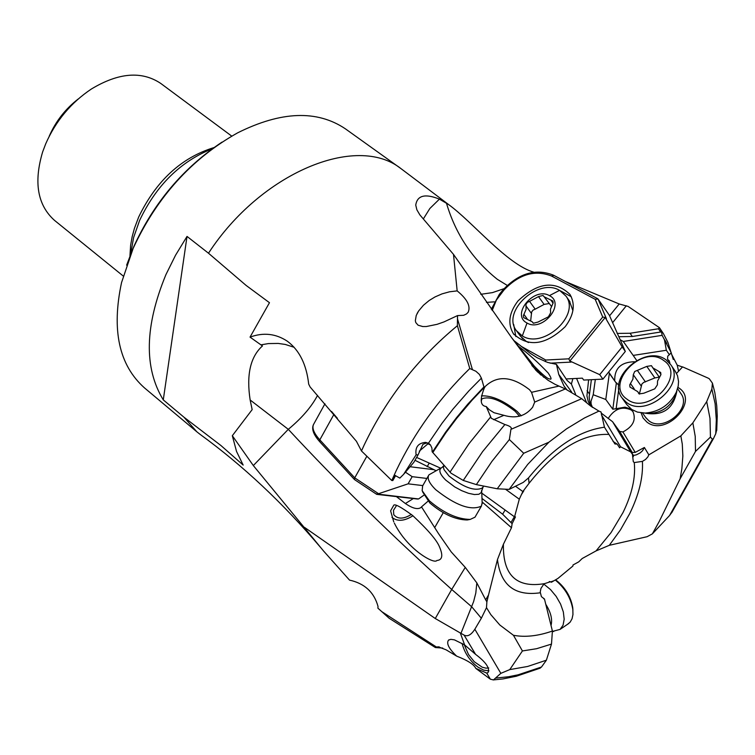 <?xml version="1.0" encoding="UTF-8"?>
<svg xmlns="http://www.w3.org/2000/svg" width="755" height="755" viewBox="0 0 755 755"><rect width="100%" height="100%" fill="white"/><g stroke="black" fill="none" stroke-linecap="round" stroke-linejoin="round"><path stroke-width="1.13" d="M550.574 581.709L544.563 583.643L543.496 584.606L540.957 588.4L540.221 592.071L541.42 596.658L544.459 598.979L552.405 631.038C538.022 636.059 525.027 637.475 513.438 635.276L499.838 625.017L490.835 614.655L486.494 607.662L486.881 601.839L488.513 594.997L485.673 599.838L476.83 582.898L465.269 567.392L451.207 551.896L438.655 533.842L421.507 506.869L428.066 501.15M540.25 592.788C514.91 596.365 500.641 585.295 497.46 559.578L488.513 594.997M539.636 668.383L541.477 667.024L546.384 660.2L551.49 644.091L552.405 631.038M544.459 598.979L543.619 598.706M551.443 582.228L550.895 581.85L554 580.727L551.443 582.228L549.291 581.52M497.46 559.578L503.415 544.232L511.484 527.736L512.126 523.677L502.641 514.212L505.086 510.012M481.983 498.46L502.641 514.212M512.126 523.677L515.457 516.901L514.551 516.864L519.298 499.187L522.847 491.543L529.057 483.294L528.519 477.906C553.198 447.63 578.509 430.737 604.453 427.217L614.929 443.978L617.194 444.119L619.6 447.8L620.544 446.781L630.699 451.886L632.426 454.208L633.294 461.683L634.247 462.57L642.411 461.38L645.516 459.474L647.799 456.992L648.838 454.84L644.383 447.479L642.562 450.707L640.212 452.858L636.352 454.85L633.379 455.435M634.247 462.57C635.785 477.349 632.039 494.006 623.017 512.541L611.069 532.568L596.063 550.905L582.199 558.511L578.717 561.871L573.007 564.985L572.932 566.014L557.888 578.462L554 580.727M630.699 451.886L612.579 421.715L619.619 431.426L622.913 431.945C633.049 426.613 636.38 419.808 632.907 411.513L629.897 408.691L625.036 407.171L612.805 409.229L616.335 383.2L609.351 373.395L605.784 399.489L593.203 394.733L590.967 401.405L591.156 404.17L592.477 407.436M633.181 456.794L633.568 455.756L628.849 447.885L632.265 452.471L619.619 431.426M633.568 455.756L632.426 454.208M601.159 413.032L612.579 421.715M601.395 414.778L620.544 446.781M595.327 379.501L593.203 394.733M591.533 406.737L589.834 402.49L589.155 396.837L591.373 379.69M617.194 444.119L613.06 441.448M604.453 427.217L601.018 411.937L599.517 411.399M566.656 389.514L563.938 385.88L558.747 374.414L571.648 392.015M523.715 453.264L497.224 488.778L476.358 484.606L491.873 461.465L509.361 439.561L523.715 453.264L548.904 442.194L566.59 428.821L584.512 417.949L598.932 411.107L601.018 411.937M528.519 477.906L523.224 482.407L509.144 489.391L527.707 464.419L548.904 442.194M598.932 411.107L590.183 405.671L581.718 398.697L565.335 388.938L555.048 384.323L547.998 380.246L536.928 371.403M509.361 439.561L510.927 429.359C512.249 427.698 510.238 426.084 504.887 424.536L482.662 451.537L463.259 480.435L451.037 473.187L432.143 451.773L431.907 448.008L430.425 444.874L428.453 443.185L425.339 442.392C418.081 443.176 415.014 447.309 416.118 454.812L403.585 474.385L399.829 478.104L394.95 475.348L391.779 480.51L396.205 470.676C414.325 432.794 438.844 398.744 469.77 368.525L475.877 371.243L479.416 374.433L481.407 378.17L484.285 388.117L485.229 386.456L484.361 387.976M497.224 488.778L509.144 489.391M476.358 484.606L463.259 480.435M416.118 454.812L418.025 454.925L422.96 444.27L426.405 443.072L428.51 443.213M403.585 474.385L413.872 462.258L418.025 454.925M457.521 315.59L463.655 315.288L466.543 313.929L468.138 312.296C470.865 306.266 467.213 299.131 457.162 290.883L449.536 291.798L442.062 293.865L435.031 296.932L429.161 300.509L423.442 305.256L418.563 311.06L416.231 315.486L415.335 320.705L415.788 322.564L418.1 325.207L422.696 326.537L426.282 326.537L437.041 324.339L443.949 321.932L457.521 315.59L457.388 325.716C417.619 358.55 386.551 398.31 364.184 444.988L361.475 450.971L356.445 441.316L310.107 386.966L308.691 384.135C306.483 364.467 299.376 350.178 287.372 341.241C275.839 333.597 263.391 332.228 250.037 337.117L262.466 345.941C250.377 356.804 246.272 374.81 250.15 399.98L252.151 409.635L232.323 435.711L236.532 451.443L243.167 465.08L220.951 445.535L183.965 417.204L196.885 431.832L199.999 434.285C242.883 465.467 283.068 503.17 320.545 547.403M536.163 370.63L511.654 337.693L453.491 254.369L457.162 290.883M484.285 388.117C479.642 399.725 480.284 405.86 486.22 406.52L489.268 409.738L494.006 412.711L503.906 415.316C515.873 418.874 525.452 416.184 532.634 407.247L534.71 402.085L531.539 392.317L558.804 386.135M531.539 392.317L529.519 389.722C511.984 376.16 497.224 375.065 485.229 386.456M486.22 406.52L491.354 418.327L504.887 424.536M481.435 395.884C491.731 395.365 503.613 400.518 517.062 411.352L521.261 415.835M531.86 365.533L540.854 374.99M533.794 272.196C506.964 264.476 472.3 221.611 448.47 204.454L439.419 199.131C425.103 193.393 417.213 195.394 415.75 205.115L416.873 209.805L419.893 214.92L453.491 254.369M536.673 369.12L543.798 377.321M669.978 363.599L669.251 360.796L667.514 359.305L667.76 356.143L671.261 352.783L662.135 335.343L661.427 331.181L659.436 327.689L628.122 306.426L619.204 303.972L565.467 281.549M196.885 431.832L144.469 387.881C119.016 365.184 111.381 330.077 121.555 282.568L133.144 248.404C156.832 197.168 191.666 158.644 237.646 132.842C281.115 111.145 317.024 109.796 345.346 128.794L400.962 168.61C356.379 133.144 260.617 173.037 208.493 253.218L246.121 285.428L269.469 302.698L250.037 337.117M400.962 168.61L448.47 204.454M232.323 435.711L253.331 465.561L323.461 550.895L349.527 580.114C364.599 583.445 374.093 592.213 378.019 606.416L377.906 608.152L389.155 618.269L435.38 647.545L436.418 647.026L381.549 611.503M648.838 454.84L680.84 435.89L692.854 422.857L706.708 401.613L711.871 389.042L712.418 383.134L709.256 378.736L708.011 378.066L682.586 366.883L676.555 373.404M632.265 452.471L635.219 452.396L644.383 447.479M641.099 412.862L643.09 417.987L646.818 421.998C665.617 437.249 699.621 401.405 679.056 388.089L677.943 387.362M692.854 422.857L695.232 436.428L695.506 451.414L680.132 478.764L681.869 468.723L682.85 455.963L682.284 444.091L680.84 435.89M680.132 478.764L659.162 521.601L652.367 533.86L647.11 536.701L609.304 545.318L596.063 550.905M706.708 401.613L709.993 418.393L710.446 437.079L695.506 451.414M672.252 511.796L669.543 515.533L712.427 439.306L710.446 437.079M712.427 439.306L713.484 438.504L715.759 433.681L716.316 419.884L715.136 403.736L711.871 389.042M716.816 429.265L715.759 433.681M442.723 648.054L435.38 647.545M304.491 527.367L435.276 618.524L460.323 632.983L464.618 644.912L454.434 639.862L450.839 639.334L448.517 640.155C446.177 643.392 448.885 648.715 456.643 656.114L446.073 649.81L438.419 646.837L436.418 647.026M460.323 632.973L464.089 635.097C467.572 636.909 471.148 634.955 474.838 629.236L481.341 618.232L471.724 606.793L451.707 589.447L465.269 567.392M464.618 644.912L475.565 654.34C485.937 662.163 490.08 668.25 487.994 672.582L486.739 673.092L475.773 668.364C473.98 664.476 467.609 660.399 456.643 656.114M435.276 618.524L451.707 589.447C392.6 536.418 338.127 483.049 288.297 429.331L253.331 465.561M208.493 253.218L187.023 236.419L163.278 399.886L183.965 417.204M163.278 399.886C143.809 367.902 144.696 326.141 165.94 274.593L175.537 255.247L187.023 236.419M222.036 142.1C183.106 168.044 153.624 203.019 133.578 247.045L126.632 265.156M212.372 148.707C180.52 161.428 156.266 185.334 139.618 220.422L133.626 237.495L130.624 254.142M231.738 136.117L160.721 83.409C141.732 70.743 118.629 72.603 91.421 88.986C71.074 102.595 55.842 120.866 45.725 143.78L42.657 151.878C33.56 182.314 37.514 205.152 54.52 220.385L123.254 276.037M78.246 98.971C65.392 108.909 55.71 121.338 49.207 136.249M396.45 505.642L393.478 510.352L393.761 514.683C397.696 519.308 403.566 519.223 411.362 514.438M517.666 345.667C528.094 353.397 538.268 362.513 548.196 373.017C551.49 378.066 551.924 380.01 549.489 378.85C547.894 379.161 542.562 374.669 533.502 365.382M494.327 301.849L486.437 302.377M513.645 340.363L530.01 353.161L537.183 357.757L547.62 362.419L556.444 364.354L558.747 374.414M504.038 288.665L492.449 292.619L480.775 294.318M612.55 322.744L626.329 305.775M588.617 379.822L586.928 395.837L588.258 401.547L590.731 406.114M659.436 327.708L658.454 328.765L630.076 333.266L617.099 333.408M659.436 327.689L663.4 333.606L667.854 342.289L673.29 359.493M682.492 366.987L677.216 365.146L670.969 353.095M669.421 354.774L666.344 350.263L633.181 355.416L636.673 360.428M664.343 339.165L666.344 350.263M662.135 335.343L623.29 341.468L633.181 355.416M618.873 384.956L616.335 383.2L608.653 372.036M616.401 382.747L617.562 383.993M623.29 341.468L620.374 339.844M619.034 336.702L632.312 336.494L660.663 332.011L661.427 331.181M614.712 380.378C614.513 368.308 621.091 362.098 634.455 361.739M605.784 399.489L612.805 409.229M608.181 418.468C614.542 408.719 622.252 405.916 631.293 410.041L633.049 411.73M630.076 333.266L632.312 336.494M660.663 332.011L658.454 328.765M575.631 394.365L571.384 384.021L572.875 378.614M571.384 384.021L567.194 380.548L556.444 364.354M446.45 203.095C455.501 233.965 472.441 259.361 497.271 279.274L507.2 285.381M394.336 523.111C407.238 549.48 434.399 564.589 436.852 560.493C442.355 560.05 443.232 555.52 439.486 546.884C436.918 540.335 427.991 529.878 412.683 515.542C400.518 506.633 394.148 503.302 393.582 505.557L390.599 510.824L393.761 521.894M412.947 515.759C404.454 521.177 397.47 521.724 391.968 517.401M317.562 395.365C311.513 406.841 301.755 418.157 288.297 429.331L250.15 399.98M396.384 496.601L405.388 503.528C412.485 508.389 417.647 509.729 420.875 507.568L421.507 506.869M486.881 601.839L485.673 599.838M486.494 607.662L481.341 618.232M474.838 629.236L500.839 673.347L509.776 669.6L522.422 650.952L513.438 635.276M551.49 644.091L536.597 648.705L522.422 650.952M546.384 660.2L527.632 666.467L509.776 669.6M500.839 673.347L493.468 679.915L490.373 679.198L475.773 668.364M488.938 670.836L483.795 670.157L478.123 667.231C470.006 661.135 464.636 653.169 462.022 643.326M464.24 644.666L468.496 654.5L474.253 661.72L482.247 667.222L486.05 668.166L488.74 667.958M361.475 450.971L391.779 480.51L392.817 480.576L395.592 475.669M414.986 460.295L435.956 470.676M419.299 451.15L428.595 443.26M428.227 443.921L430.492 444.969M416.609 457.426L440.637 468.194M481.766 493.147L514.551 516.864M519.298 499.187L505.444 489.202M522.847 491.543L515.457 486.22M429.227 463.079L427.151 466.732M457.388 325.716L469.77 368.525M418.119 325.216L422.857 326.547M652.367 533.86L669.543 515.533M645.657 417.449L648.8 420.714C663.164 432.662 692.024 408.625 681.095 393.817L680.67 393.195M519.525 416.222L515.08 411.22C500.348 399.905 489.259 395.799 481.813 398.904L481.322 401.103M482.162 502.764L481.379 506.152C470.903 510.937 455.699 505.463 435.767 489.721C429.123 483.172 426.839 478.208 428.944 474.838L441.231 467.873M428.462 475.678L422.64 485.899L422.149 490.684L429.406 500.848C443.704 513.023 457.303 519.213 470.205 519.412L474.989 517.194L475.48 516.335M422.536 491.76L429.85 502.972C442.949 514.117 455.407 519.789 467.232 519.969L468.732 519.685M543.93 584.191L550.546 589.608L556.171 596.384L560.578 604.066L563.334 611.928L564.183 619.204L563.051 625.225L560.059 629.406L552.386 631.435L553.736 631.51M567.618 624.253L570.157 622.139L572.035 618.817L572.951 614.579L572.847 609.625C570.931 598.045 565.07 588.164 555.265 579.991M572.913 610.219L572.743 607.709C570.837 596.535 565.117 587.23 555.605 579.793M622.422 398.489L626.735 404.538L631.812 409.531L637.447 412.098L645.138 413.079C659.266 411.881 669.647 404.954 676.282 392.307L678.207 386.069L678.547 381.454L677.518 375.697L675.074 370.998M666.231 360.022L670.931 364.939C685.899 385.314 645.846 418.563 626.122 402.132L621.865 397.706C606.473 377.491 646.063 343.884 666.231 360.022M626.886 399.102C604.047 383.833 642.335 343.733 663.673 360.484C687.031 375.471 648.186 416.335 626.886 399.102M633.285 374.716L632.907 379.17L629.736 384.842L629.972 387.07L637.673 391.6L639.136 393.921L643.788 393.223L654.764 388.844L657.388 384.861L657.558 381.03L660.899 374.688L660.682 372.498L652.839 367.864L651.433 365.675L646.799 366.392L634.7 371.498L633.285 374.716L641.363 386.22L641.816 384.125L643.6 382.455L654.83 377.944L659.238 377.113M639.353 393.987L641.363 386.22M376.415 493.949L418.6 498.942L423.819 495.233M422.819 485.588L408.106 483.832L377.17 494.185M354.482 479.557L354.727 477.849L366.855 456.228M417.477 499.027L418.6 498.942M426.886 478.443L412.173 476.669L408.106 483.832M412.173 476.669L405.444 472.205M410.078 466.732L433.681 469.657M337.391 418.317L331.53 411.437M565.202 326.689C573.998 314.958 575.574 304.18 569.921 294.365C554.953 280.162 537.635 282.351 517.968 300.952C508.964 312.872 507.464 323.81 513.447 333.776C528.434 347.574 545.686 345.205 565.202 326.689M569.855 361.022L568.779 358.823L602.726 317.053L605.217 317.487L569.855 361.022L599.715 374.65L622.158 346.923L605.217 317.487M492.175 310.503L496.403 300.028L503.944 290.052C519.044 274.235 534.88 269.554 551.443 275.99L595.195 299.291L598.054 299.018L609.389 315.326L625.319 351.443L622.158 346.923M521.11 346.29L545.742 360.022L545.299 361.598M566.005 378.953L582.341 378.151L583.728 380.067L602.915 379.133L625.319 351.443M602.915 379.133L599.715 374.65M560.408 290.835L571.252 296.696M515.835 336.57L513.693 324.471M516.807 331.218L522.592 338.684M549.413 295.63C566.042 303.586 542.477 332.474 527.028 323.017C510.606 314.901 533.993 286.371 549.413 295.63L559.578 290.364L565.957 296.083C580.661 315.203 543.326 349.348 522.318 335.947L516.401 330.671C501.311 311.683 538.202 277.283 559.578 290.364M529.566 301.368L527.377 302.34L525.999 304.227L526.056 309.418L523.338 315.694L523.64 317.6L532.228 321.79L533.436 323.225L537.966 322.083L548.394 316.826L550.631 312.806L550.452 309.201L553.16 302.906L552.877 301.047L544.157 296.781L543.005 295.45L538.494 296.602L529.566 301.368L535.201 309.163L544.1 304.416L548.998 303.548M530.737 320.233L531.643 312.013L533.021 310.126L535.201 309.163M544.364 297.074L551.367 306.275M516.892 331.341L520.506 336.239L526.424 341.524L528.557 342.543M572.894 310.645L569.421 300.99M544.563 583.643C516.467 588.315 502.755 575.178 503.415 544.232M511.484 527.736L482.124 501.943M434.729 527.537L443.251 512.702M529.057 483.294C555.642 449.857 582.096 433.559 608.398 434.399M521.431 494.582L523.791 490.863M585.691 401.971L586.201 401.726L576.594 378.434M586.635 402.745L586.201 401.726M581.718 398.697L510.927 429.359M481.407 378.161L468.893 390.854L453.075 408.983L441.996 423.319L428.453 443.185M457.492 318.855L472.356 369.412M484.229 387.419L472.026 400.216L456.652 418.393L445.912 432.709L432.832 452.481M450.027 472.12L468.893 443.827L490.42 417.222M493.676 419.704L503.906 415.316M534.71 402.085L565.335 388.938M635.219 452.396L622.913 431.945M616.099 409.04L618.826 388.806M642.411 461.38C643.279 477.132 639.032 494.572 629.67 513.693L620.459 529.887L609.304 545.318M475.565 654.34L464.089 635.097M476.83 582.898L475.81 593.015L473.611 601.622L460.975 633.294M129.935 255.917L130.634 245.224L132.116 236.891L134.409 228.397L138.684 217.015C156.181 180.841 181.257 157.701 213.92 147.593M609.596 315.798L619.204 303.972M678.585 371.205L677.216 365.146M667.552 361.06L669.251 360.796M587.088 390.712L589.391 393.884M591.344 406.596L589.532 404.114M423.347 218.922L429.84 208.503L439.419 199.131M496.12 678.037L508.511 676.754L518.147 674.8L541.477 667.024M490.373 679.198L486.739 673.092M261.013 344.827L268.469 343.582L278.236 343.431L285.296 344.45L294.167 347.309M429.048 443.553L428.698 444.157M514.372 516.722L510.965 522.564M405.388 503.528L413.334 498.555M432.426 452.056L445.582 432.209L456.379 417.836L467.864 404.048L484.097 386.758M443.968 465.193L443.402 467.487L444.072 469.714L449.017 476.009C463.579 487.456 474.668 491.467 482.275 488.051L482.624 487.437M481.652 490.316L481.322 492.477L478.897 494.261L474.451 494.544L468.468 493.298L461.626 490.646L454.68 486.89L445.761 480.123C439.419 473.772 438.193 469.534 442.062 467.439L443.619 465.807M545.761 604.293C550.867 612.333 552.613 619.402 551.018 625.499M676.914 390.76C673.592 408.851 662.852 416.298 644.666 413.079M647.875 413.202L650.678 413.334C661.578 412.409 669.591 407.077 674.696 397.319L676.131 392.76M630.472 383.531L634.162 388.759M637.38 370.412L645.44 381.945M646.799 366.392L654.83 377.944M658.87 371.422L660.965 374.461M638.371 392.94L638.966 393.78M333.852 414.523L319.809 439.854L319.78 441.769C313.061 434.229 311.117 428.208 313.948 423.715C311.579 427.443 313.533 432.823 319.809 439.854L354.727 477.849L378.406 493.61M568.779 358.823L545.742 360.022M595.195 299.291L602.726 317.053M598.054 299.018L606.397 318.648M553.849 275.49L551.443 275.99M503.944 290.052L503.028 289.854L499.366 294.318M491.307 309.276L499.338 294.346L500.244 294.554M571.101 362.098L550.159 363.174M522.318 335.947L527.028 323.017M525.905 305.832L531.558 313.618M527.075 318.695L523.932 314.391M538.494 296.602L544.1 304.416M550.857 300.056L553.085 303.189M565.976 388.665L563.957 385.909M536.767 369.233L511.654 337.693M716.712 430.577L717.25 416.165L716.74 405.765L714.825 392.534L712.418 383.134M671.705 512.758L713.484 438.504M439.372 646.969L438.419 646.837M665.098 340.439L666.825 343.506M493.166 679.944L502.953 678.924L516.288 676.253L540.193 668.147M448.517 640.155L449.149 639.73M417.034 313.684L417.987 311.966M481.813 398.904L481.482 399.48M426.009 442.439L425.339 442.392M482.2 503.783L481.69 491.08L483.436 486.022M474.989 517.194L481.379 506.152M467.232 519.969L470.205 519.412M568.874 623.403L560.059 629.406M572.743 607.709L572.847 609.625M677.594 388.721L681.095 393.817M642.505 413.004L646.072 418.025M676.112 392.827L676.282 392.307M647.913 413.202L645.138 413.079M670.931 364.939L675.668 371.866M659.294 377.189L653.084 368.223M639.438 394.101L637.673 391.6M376.566 494.27L354.633 479.67M354.425 479.5L319.78 441.769M417.591 499.046L376.83 494.365M324.943 403.802L313.948 423.715M597.63 298.669L553.509 275.188C535.842 268.223 519.025 273.102 503.056 289.816M514.004 334.531L513.447 333.776M533.115 323.008L532.228 321.79M565.957 296.083L569.949 301.736"/></g></svg>
